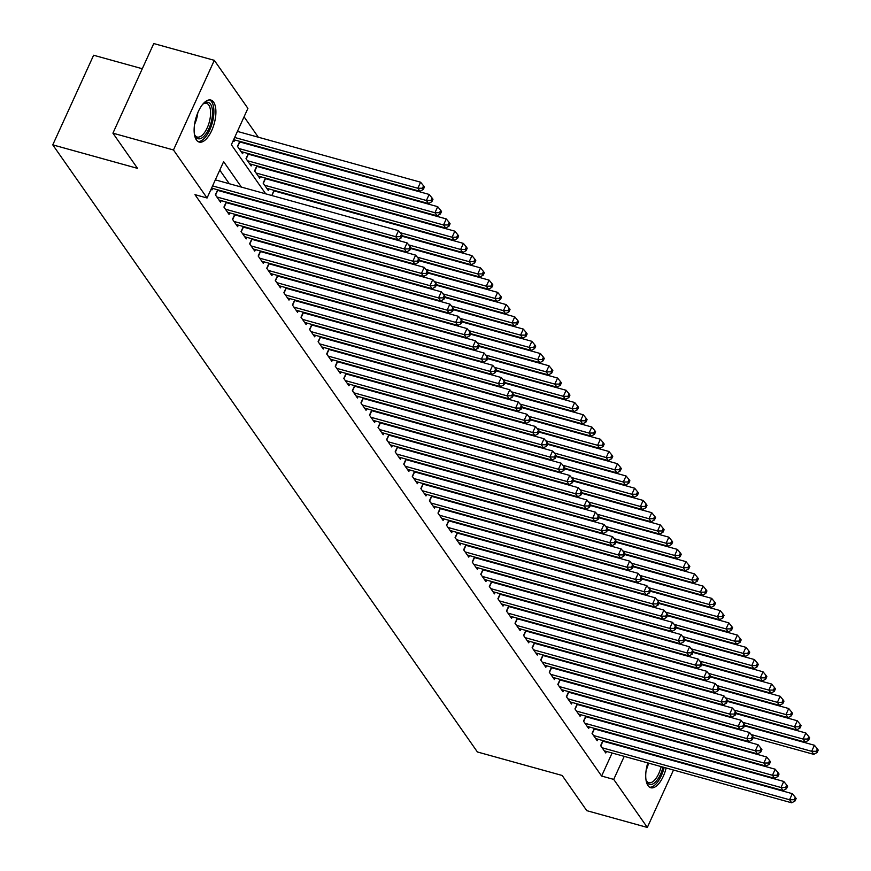 <?xml version="1.0" encoding="UTF-8"?>
<svg xmlns="http://www.w3.org/2000/svg" width="871" height="871" viewBox="0 0 871 871"><rect width="100%" height="100%" fill="white"/><g stroke="black" fill="none" stroke-linecap="round" stroke-linejoin="round"><path stroke-width="1.31" d="M666.163 768.004A21.808 9.559 -74.5 0 1 650.789 787.743A21.808 9.559 -74.5 0 1 648.002 785.62A21.808 9.559 -74.5 0 1 647.784 762.898M658.03 746.589A21.808 9.559 -74.5 0 1 658.726 746.207M196.411 139.959A21.808 9.559 -74.5 0 1 196.955 114.918A21.808 9.559 -74.5 0 1 210.847 100.045A21.808 9.559 -74.5 0 1 213.624 102.168A21.808 9.559 -74.5 0 1 213.079 127.199A21.808 9.559 -74.5 0 1 199.187 142.071A21.808 9.559 -74.5 0 1 196.411 139.959M142.289 68.733L93.622 55.243L52.772 144.869L477.406 751.978L562.165 775.473L586.782 810.661L647.327 827.45L613.717 779.403L624.224 756.376M52.772 144.869L137.531 168.364L112.925 133.176L153.764 43.55L214.31 60.339L247.908 108.374L231.359 144.717L265.709 193.819M301.126 198.414L300.626 197.695M292.558 186.165L292.057 185.447M284 173.928L283.5 173.209M275.443 161.69L274.942 160.972M266.874 149.453L266.374 148.734M258.317 137.215L244.065 116.823M676.843 721.624L677.344 722.342M685.401 733.872L685.902 734.591M602.928 740.6L600.631 745.641L605.77 752.98L606.466 751.444M594.36 728.363L592.062 733.393L597.201 740.742L597.898 739.207M585.802 716.114L583.505 721.155L588.644 728.504L589.34 726.969M577.244 703.877L574.947 708.918L580.086 716.256L580.783 714.732M568.676 691.639L566.379 696.68L571.518 704.018L572.214 702.483M560.118 679.402L557.821 684.432L562.96 691.781L563.657 690.246M551.561 667.164L549.263 672.194L554.402 679.543L555.099 678.008M542.992 654.916L540.695 659.957L545.834 667.295L546.531 665.771M534.435 642.678L532.137 647.719L537.276 655.057L537.973 653.522M525.877 630.441L523.58 635.471L528.719 642.82L529.416 641.285M517.309 618.203L515.011 623.233L520.15 630.582L520.847 629.047M508.751 605.955L506.454 610.996L511.593 618.345L512.29 616.81M500.194 593.717L497.896 598.758L503.035 606.096L503.732 604.572M491.625 581.48L489.328 586.521L494.467 593.859L495.164 592.324M483.067 569.242L480.77 574.272L485.909 581.621L486.606 580.086M474.51 556.994L472.213 562.035L477.352 569.384L478.048 567.848M465.941 544.756L463.644 549.797L468.783 557.135L469.48 555.611M457.384 532.519L455.087 537.559L460.226 544.898L460.922 543.362M448.826 520.281L446.529 525.311L451.668 532.66L452.365 531.125M440.258 508.033L437.971 513.073L443.099 520.423L443.796 518.887M431.7 495.795L429.403 500.836L434.542 508.174L435.239 506.65M423.143 483.557L420.845 488.598L425.984 495.937L426.681 494.401M414.574 471.32L412.288 476.35L417.416 483.699L418.113 482.164M406.017 459.082L403.719 464.112L408.858 471.461L409.555 469.926M397.459 446.834L395.162 451.875L400.301 459.213L400.998 457.689M388.891 434.596L386.604 439.637L391.732 446.975L392.44 445.44M380.333 422.359L378.036 427.389L383.175 434.738L383.871 433.203M371.775 410.121L369.478 415.151L374.617 422.5L375.314 420.965M363.207 397.873L360.921 402.914L366.049 410.263L366.756 408.728M354.649 385.635L352.352 390.676L357.491 398.014L358.188 396.479M346.092 373.398L343.795 378.439L348.933 385.777L349.63 384.242M337.523 361.16L335.237 366.19L340.365 373.539L341.073 372.004M328.966 348.912L326.669 353.953L331.807 361.302L332.504 359.767M320.408 336.674L318.111 341.715L323.25 349.053L323.947 347.529M311.84 324.437L309.553 329.478L314.681 336.816L315.389 335.281M303.282 312.199L300.985 317.229L306.124 324.578L306.821 323.043M294.725 299.951L292.427 304.992L297.566 312.341L298.263 310.805M286.156 287.713L283.87 292.754L288.998 300.092L289.705 298.568M277.599 275.476L275.301 280.516L280.44 287.855L281.137 286.319M269.041 263.238L266.744 268.268L271.883 275.617L272.579 274.082M260.473 251L258.186 256.03L263.314 263.38L264.022 261.844M251.915 238.752L249.618 243.793L254.757 251.131L255.453 249.607M243.357 226.514L241.06 231.555L246.199 238.894L246.896 237.358M234.8 214.277L232.503 219.307L237.631 226.656L238.338 225.121M226.231 202.039L223.934 207.069L229.073 214.418L229.77 212.883M217.674 189.791L215.377 194.832L220.515 202.181L221.212 200.646M241.713 142.474L241.213 141.755M250.271 154.711L249.77 153.993M258.839 166.949L258.328 166.23M267.397 179.197L266.896 178.479M275.955 191.435L275.454 190.716M233.297 140.449L234.027 141.494L234.724 139.959M239.754 141.352L237.456 146.382L242.595 153.732L243.292 152.196M248.311 153.59L246.014 158.631L251.153 165.969L251.85 164.434M256.869 165.828L254.572 170.868L259.71 178.207L260.407 176.682M265.437 178.065L263.14 183.106L268.279 190.455L268.976 188.92M273.995 190.314L271.817 195.518M280.44 207.2L280.386 207.755M288.998 219.438L288.943 220.004M297.555 231.675L297.501 232.241M306.124 243.913L306.069 244.479M314.681 256.161L314.627 256.716M323.239 268.399L323.185 268.965M331.807 280.636L331.753 281.202M340.365 292.874L340.311 293.44M348.923 305.122L348.868 305.677M357.491 317.36L357.437 317.926M366.049 329.597L365.994 330.163M374.606 341.835L374.552 342.401M383.175 354.083L383.12 354.639M391.732 366.321L391.678 366.876M400.29 378.558L400.235 379.125M408.858 390.796L408.793 391.362M417.416 403.033L417.361 403.6M425.973 415.282L425.919 415.837M434.542 427.519L434.477 428.086M443.099 439.757L443.045 440.323M451.657 451.995L451.603 452.561M460.226 464.243L460.16 464.798M468.783 476.481L468.729 477.047M477.341 488.718L477.286 489.284M485.909 500.956L485.844 501.522M494.467 513.204L494.412 513.759M503.024 525.442L502.97 526.008M511.593 537.679L511.527 538.245M520.15 549.917L520.096 550.483M528.708 562.165L528.653 562.72M537.276 574.403L537.211 574.958M545.834 586.64L545.779 587.206M554.392 598.878L554.337 599.444M562.96 611.115L562.895 611.682M571.518 623.364L571.463 623.919M580.075 635.601L580.021 636.168M588.644 647.839L588.578 648.405M597.201 660.076L597.147 660.643M605.759 672.325L605.704 672.88M614.327 684.562L614.262 685.129M622.885 696.8L622.83 697.366M241.409 187.091L223.629 161.668L207.069 198L194.962 194.647L601.611 776.05L612.117 753.012M614.545 734.536L614.044 733.818M605.987 722.299L605.487 721.58M597.43 710.05L596.929 709.342M588.861 697.813L588.361 697.094M580.304 685.575L579.803 684.856M571.746 673.337L571.245 672.619M563.178 661.1L562.677 660.381M554.62 648.851L554.119 648.133M546.063 636.614L545.562 635.895M537.494 624.376L536.993 623.658M528.937 612.139L528.436 611.42M520.379 599.89L519.878 599.172M511.81 587.653L511.31 586.934M503.253 575.415L502.752 574.697M494.695 563.178L494.195 562.459M486.127 550.929L485.626 550.211M477.569 538.692L477.068 537.973M469.012 526.454L468.511 525.736M460.443 514.217L459.942 513.498M451.886 501.968L451.385 501.25M443.328 489.731L442.827 489.012M434.76 477.493L434.259 476.775M426.202 465.256L425.701 464.537M417.645 453.018L417.144 452.299M409.076 440.77L408.575 440.051M400.518 428.532L400.018 427.813M391.961 416.294L391.46 415.576M383.403 404.057L382.892 403.338M374.835 391.808L374.334 391.09M366.277 379.571L365.776 378.852M357.72 367.333L357.208 366.615M349.151 355.096L348.65 354.377M340.594 342.847L340.093 342.129M332.036 330.61L331.524 329.891M323.468 318.372L322.967 317.654M314.91 306.135L314.409 305.416M306.352 293.886L305.841 293.168M297.784 281.649L297.283 280.93M289.226 269.411L288.726 268.693M280.669 257.174L280.157 256.455M272.1 244.936L271.6 244.218M263.543 232.688L263.042 231.969M254.985 220.45L254.474 219.732M246.417 208.213L245.916 207.494M237.859 195.975L237.358 195.256M229.302 183.727L219.775 170.117M211.218 188.887L211.947 189.932L212.655 188.397M219.634 190.923L219.133 190.205M228.191 203.161L227.69 202.442M236.76 215.398L236.259 214.68M245.317 227.636L244.816 226.917M253.875 239.873L253.374 239.155M262.443 252.122L261.942 251.403M271.001 264.359L270.5 263.641M279.558 276.597L279.058 275.878M288.127 288.834L287.626 288.116M296.684 301.083L296.184 300.364M305.242 313.32L304.741 312.602M313.81 325.558L313.31 324.839M322.368 337.796L321.867 337.077M330.926 350.044L330.425 349.325M339.494 362.282L338.993 361.563M348.052 374.519L347.551 373.801M356.609 386.757L356.108 386.038M365.178 399.005L364.677 398.287M373.735 411.243L373.234 410.524M382.293 423.48L381.792 422.762M390.861 435.718L390.35 434.999M399.419 447.955L398.918 447.237M407.976 460.204L407.476 459.485M416.545 472.441L416.033 471.723M425.102 484.679L424.602 483.96M433.66 496.916L433.159 496.198M442.228 509.165L441.717 508.446M450.786 521.402L450.285 520.684M459.344 533.64L458.843 532.921M467.912 545.877L467.4 545.159M476.47 558.126L475.969 557.407M485.027 570.363L484.526 569.645M493.596 582.601L493.084 581.882M502.153 594.839L501.652 594.12M510.711 607.087L510.21 606.368M519.279 619.325L518.768 618.606M527.837 631.562L527.336 630.844M536.394 643.8L535.894 643.081M544.963 656.037L544.451 655.319M553.521 668.286L553.02 667.567M562.078 680.523L561.577 679.805M570.636 692.761L570.135 692.042M579.204 704.998L578.703 704.28M587.762 717.247L587.261 716.528M596.319 729.484L595.818 728.766M604.888 741.722L604.387 741.003M112.925 133.176L173.471 149.964L214.31 60.339M673.49 770.029L647.327 827.45M601.611 776.05L613.717 779.403M207.069 198L173.471 149.964M665.368 748.047A21.808 9.559 -74.5 0 1 665.782 748.744M667.502 758.499A21.808 9.559 -74.5 0 1 667.48 759.077M626.652 737.889L626.151 737.171M618.094 725.652L617.593 724.933M609.537 713.414L609.036 712.696M600.979 701.177L600.467 700.458M592.411 688.928L591.91 688.21M583.853 676.691L583.352 675.972M575.296 664.453L574.784 663.735M566.727 652.216L566.226 651.497M558.169 639.967L557.669 639.249M549.612 627.73L549.1 627.011M541.043 615.492L540.543 614.774M532.486 603.255L531.985 602.536M523.928 591.006L523.417 590.288M515.36 578.769L514.859 578.05M506.802 566.531L506.301 565.812M498.245 554.294L497.733 553.575M489.676 542.056L489.175 541.337M481.119 529.808L480.618 529.089M472.561 517.57L472.049 516.851M463.993 505.332L463.492 504.614M455.435 493.095L454.934 492.376M446.877 480.846L446.366 480.128M438.309 468.609L437.808 467.89M429.751 456.371L429.251 455.653M421.194 444.134L420.693 443.415M412.625 431.885L412.125 431.167M404.068 419.648L403.567 418.929M395.51 407.41L395.009 406.692M386.942 395.173L386.441 394.454M378.384 382.924L377.883 382.206M369.827 370.687L369.326 369.968M361.258 358.449L360.757 357.731M352.701 346.212L352.2 345.493M344.143 333.974L343.642 333.255M335.575 321.726L335.074 321.007M327.017 309.488L326.516 308.77M318.459 297.251L317.959 296.532M309.891 285.013L309.39 284.294M301.333 272.765L300.833 272.046M292.776 260.527L292.275 259.808M284.207 248.289L283.706 247.571M275.65 236.052L275.149 235.333M267.092 223.803L266.591 223.085M258.524 211.566L258.023 210.847M249.966 199.328L249.465 198.61M273.766 205.349L274.267 206.068M282.324 217.587L282.825 218.305M290.881 229.824L291.393 230.543M299.45 242.062L299.951 242.78M308.007 254.31L308.508 255.029M316.565 266.548L317.077 267.266M325.133 278.785L325.634 279.504M333.691 291.023L334.192 291.741M342.249 303.271L342.76 303.99M350.817 315.509L351.318 316.227M359.375 327.746L359.875 328.465M367.932 339.984L368.444 340.703M376.501 352.232L377.001 352.951M385.058 364.47L385.559 365.189M393.616 376.708L394.117 377.426M402.184 388.945L402.685 389.664M410.742 401.183L411.243 401.901M419.299 413.431L419.8 414.15M427.868 425.669L428.369 426.387M436.425 437.906L436.926 438.625M444.983 450.144L445.484 450.862M453.551 462.392L454.052 463.111M462.109 474.63L462.61 475.348M470.667 486.867L471.167 487.586M479.235 499.105L479.736 499.823M487.793 511.353L488.293 512.072M496.35 523.591L496.851 524.309M504.919 535.828L505.42 536.547M513.476 548.066L513.977 548.784M522.034 560.314L522.535 561.033M530.602 572.552L531.103 573.27M539.16 584.789L539.661 585.508M547.717 597.027L548.218 597.746M556.286 609.265L556.787 609.983M564.843 621.513L565.344 622.232M573.401 633.75L573.902 634.469M581.97 645.988L582.47 646.707M590.527 658.226L591.028 658.944M599.085 670.474L599.586 671.193M607.653 682.712L608.154 683.43M616.211 694.949L616.712 695.668M624.768 707.187L625.269 707.905M633.326 719.435L633.838 720.154M212.578 185.915L395.761 236.705L397.895 239.765L211.577 188.103M215.333 179.862L398.515 230.652L395.761 236.705L400.377 236.672L401.237 237.903L402.337 235.475L401.477 234.255L400.377 236.672M401.477 234.255L398.515 230.652M397.895 239.765L401.237 237.903M233.657 139.665L419.974 191.315L417.84 188.256L420.595 182.202L237.413 131.412M422.457 188.234L423.306 189.453L424.417 187.036L423.556 185.806L422.457 188.234L417.84 188.256L234.658 137.466M423.306 189.453L419.974 191.315M420.595 182.202L423.556 185.806M202.703 104.302A18.868 8.264 -74.5 0 1 203.596 103.562A18.868 8.264 -74.5 0 1 210.532 104.172A18.868 8.264 -74.5 0 1 208.855 128.788A18.868 8.264 -74.5 0 1 195.627 136.878A18.868 8.264 -74.5 0 1 194.788 135.321A18.868 8.264 -74.5 0 1 194.407 134.232M194.505 134.559A17.474 7.654 105.5 0 0 194.973 135.321A17.474 7.654 105.5 0 0 197.205 137.03A17.474 7.654 105.5 0 0 208.332 125.108A17.474 7.654 105.5 0 0 208.768 105.043A17.474 7.654 105.5 0 0 206.536 103.344A17.474 7.654 105.5 0 0 202.965 104.074M198 141.538A21.666 9.494 105.5 0 0 211.359 125.86A21.666 9.494 105.5 0 0 211.631 101.755A21.666 9.494 105.5 0 0 209.541 99.893M664.094 757.563A18.868 8.264 -74.5 0 1 664.105 758.14M662.178 757.607A17.474 7.654 105.5 0 0 662.156 757.019M649.592 787.199A21.666 9.494 105.5 0 0 664.17 767.449M665.477 758.521A21.666 9.494 105.5 0 0 665.498 757.944M663.702 748.167A21.666 9.494 105.5 0 0 663.267 747.46M662.983 767.122A18.868 8.264 -74.5 0 1 654.698 782.724A18.868 8.264 -74.5 0 1 646.391 780.993A18.868 8.264 -74.5 0 1 646.01 779.904M646.108 780.231A17.474 7.654 105.5 0 0 648.797 782.691A17.474 7.654 105.5 0 0 661.176 766.622M216.879 196.977L404.318 248.943L406.463 252.002L219.013 200.036M217.445 190.303A2.798 0.849 -155.5 0 0 217.696 190.379L407.084 242.889L404.318 248.943L408.935 248.921L409.795 250.14L410.894 247.723L410.045 246.493L408.935 248.921M410.045 246.493L407.084 242.889M406.463 252.002L409.795 250.14M225.437 209.214L412.876 261.18L415.021 264.24L227.581 212.274M226.003 202.54A2.798 0.849 -155.5 0 0 226.253 202.616L415.641 255.127L412.876 261.18L417.503 261.158L418.352 262.378L419.463 259.961L418.603 258.731L417.503 261.158M418.603 258.731L415.641 255.127M415.021 264.24L418.352 262.378M233.994 221.452L421.444 273.418L423.578 276.477L236.139 224.511M234.56 214.789A2.798 0.849 -155.5 0 0 234.822 214.865L424.199 267.364L421.444 273.418L426.061 273.396L426.921 274.615L428.02 272.198L427.16 270.979L426.061 273.396M427.16 270.979L424.199 267.364M423.578 276.477L426.921 274.615M242.563 233.689L430.002 285.666L432.147 288.726L244.697 236.749M243.129 227.026A2.798 0.849 -155.5 0 0 243.379 227.102L432.767 279.602L430.002 285.666L434.618 285.634L435.478 286.864L436.578 284.436L435.729 283.217L434.618 285.634M435.729 283.217L432.767 279.602M432.147 288.726L435.478 286.864M241.093 151.587L428.532 203.553L426.398 200.493L429.153 194.44L239.775 141.94A2.798 0.849 24.5 0 1 239.514 141.864M431.014 200.472L431.874 201.691L432.974 199.274L432.114 198.044L431.014 200.472L426.398 200.493L238.948 148.527M431.874 201.691L428.532 203.553M429.153 194.44L432.114 198.044M249.65 163.824L437.1 215.801L434.956 212.742L437.721 206.677L248.333 154.178A2.798 0.849 24.5 0 1 248.083 154.102M439.572 212.709L440.432 213.939L441.532 211.511L440.682 210.292L439.572 212.709L434.956 212.742L247.516 160.765M440.432 213.939L437.1 215.801M437.721 206.677L440.682 210.292M258.219 176.073L445.658 228.039L443.524 224.979L446.279 218.926L256.901 166.415A2.798 0.849 24.5 0 1 256.64 166.339M448.14 224.947L448.99 226.177L450.1 223.749L449.24 222.53L448.14 224.947L443.524 224.979L256.074 173.013M448.99 226.177L445.658 228.039M446.279 218.926L449.24 222.53M266.776 188.31L454.216 240.276L452.082 237.217L454.836 231.163L265.459 178.653A2.798 0.849 24.5 0 1 265.198 178.577M456.698 237.195L457.558 238.414L458.658 235.997L457.798 234.767L456.698 237.195L452.082 237.217L264.632 185.251M457.558 238.414L454.216 240.276M454.836 231.163L457.798 234.767M251.12 245.938L438.559 297.904L440.704 300.963L253.265 248.997M251.686 239.264A2.798 0.849 -155.5 0 0 251.937 239.34L441.325 291.85L438.559 297.904L443.187 297.882L444.036 299.101L445.146 296.673L444.286 295.454L443.187 297.882M444.286 295.454L441.325 291.85M440.704 300.963L444.036 299.101M402.217 235.725L462.784 252.514L460.639 249.454L463.405 243.401L274.017 190.891A2.798 0.849 24.5 0 1 273.766 190.814M465.256 249.433L466.116 250.652L467.215 248.235L466.366 247.005L465.256 249.433L460.639 249.454L400.203 232.699M466.116 250.652L462.784 252.514M463.405 243.401L466.366 247.005M259.678 258.175L447.128 310.141L449.262 313.201L261.823 261.235M260.244 251.501A2.798 0.849 -155.5 0 0 260.505 251.577L449.882 304.088L447.128 310.141L451.744 310.12L452.604 311.339L453.704 308.922L452.844 307.692L451.744 310.12M452.844 307.692L449.882 304.088M449.262 313.201L452.604 311.339M410.785 247.963L471.342 264.762L469.208 261.692L471.962 255.639L401.988 236.237M473.824 261.67L474.673 262.9L475.784 260.473L474.924 259.253L473.824 261.67L469.208 261.692L408.771 244.936M474.673 262.9L471.342 264.762M471.962 255.639L474.924 259.253M268.246 270.413L455.685 322.379L457.83 325.438L270.38 273.472M268.801 263.75A2.798 0.849 -155.5 0 0 269.063 263.826L458.44 316.325L455.685 322.379L460.302 322.357L461.162 323.577L462.261 321.159L461.412 319.94L460.302 322.357M461.412 319.94L458.44 316.325M457.83 325.438L461.162 323.577M419.343 260.211L479.899 277L477.765 273.94L480.52 267.887L410.546 248.485M482.382 273.908L483.242 275.138L484.341 272.71L483.481 271.491L482.382 273.908L477.765 273.94L417.329 257.185M483.242 275.138L479.899 277M480.52 267.887L483.481 271.491M276.804 282.65L464.243 334.627L466.388 337.687L278.938 285.71M277.37 275.987A2.798 0.849 -155.5 0 0 277.62 276.063L467.008 328.563L464.243 334.627L468.87 334.595L469.719 335.825L470.83 333.397L469.97 332.178L468.87 334.595M469.97 332.178L467.008 328.563M466.388 337.687L469.719 335.825M427.901 272.449L488.468 289.237L486.323 286.178L489.088 280.124L419.114 260.723M490.939 286.156L491.799 287.376L492.899 284.959L492.05 283.728L490.939 286.156L486.323 286.178L425.886 269.422M491.799 287.376L488.468 289.237M489.088 280.124L492.05 283.728M285.361 294.899L472.811 346.865L474.945 349.924L287.506 297.958M285.928 288.225A2.798 0.849 -155.5 0 0 286.189 288.301L475.566 340.811L472.811 346.865L477.428 346.832L478.277 348.062L479.388 345.635L478.527 344.415L477.428 346.832M478.527 344.415L475.566 340.811M474.945 349.924L478.277 348.062M436.469 284.686L497.025 301.475L494.88 298.415L497.646 292.362L427.672 272.961M499.508 298.394L500.357 299.613L501.467 297.196L500.607 295.966L499.508 298.394L494.88 298.415L434.455 281.66M500.357 299.613L497.025 301.475M497.646 292.362L500.607 295.966M293.93 307.136L481.369 359.102L483.514 362.162L296.064 310.196M294.485 300.462A2.798 0.849 -155.5 0 0 294.746 300.539L484.124 353.049L481.369 359.102L485.985 359.081L486.845 360.3L487.945 357.883L487.096 356.653L485.985 359.081M487.096 356.653L484.124 353.049M483.514 362.162L486.845 360.3M445.027 296.924L505.583 313.712L503.449 310.653L506.203 304.6L436.229 285.198M508.065 310.631L508.925 311.851L510.025 309.434L509.165 308.214L508.065 310.631L503.449 310.653L443.012 293.897M508.925 311.851L505.583 313.712M506.203 304.6L509.165 308.214M302.487 319.374L489.927 371.34L492.071 374.399L304.621 322.433M303.054 312.711A2.798 0.849 -155.5 0 0 303.304 312.787L492.692 365.287L489.927 371.34L494.554 371.318L495.403 372.538L496.514 370.121L495.653 368.89L494.554 371.318M495.653 368.89L492.692 365.287M492.071 374.399L495.403 372.538M453.584 309.172L514.151 325.961L512.006 322.901L514.772 316.837L444.798 297.447M516.623 322.869L517.483 324.099L518.583 321.671L517.733 320.452L516.623 322.869L512.006 322.901L451.57 306.146M517.483 324.099L514.151 325.961M514.772 316.837L517.733 320.452M311.045 331.611L498.495 383.588L500.629 386.648L313.19 334.671M311.611 324.948A2.798 0.849 -155.5 0 0 311.872 325.025L501.25 377.524L498.495 383.588L503.111 383.556L503.961 384.786L505.071 382.358L504.211 381.139L503.111 383.556M504.211 381.139L501.25 377.524M500.629 386.648L503.961 384.786M462.153 321.41L522.709 338.198L520.564 335.139L523.329 329.086L453.356 309.684M525.191 335.117L526.04 336.337L527.151 333.909L526.291 332.689L525.191 335.117L520.564 335.139L460.128 318.383M526.04 336.337L522.709 338.198M523.329 329.086L526.291 332.689M470.71 333.647L531.266 350.436L529.133 347.377L531.887 341.323L461.913 321.922M533.749 347.355L534.609 348.574L535.709 346.157L534.848 344.927L533.749 347.355L529.133 347.377L468.696 330.621M534.609 348.574L531.266 350.436M531.887 341.323L534.848 344.927M479.268 345.885L539.835 362.674L537.69 359.614L540.456 353.561L470.482 334.159M542.306 359.592L543.166 360.812L544.266 358.395L543.417 357.175L542.306 359.592L537.69 359.614L477.254 342.858M543.166 360.812L539.835 362.674M540.456 353.561L543.417 357.175M319.613 343.86L507.053 395.826L509.197 398.885L321.747 346.919M320.169 337.186A2.798 0.849 -155.5 0 0 320.43 337.262L509.807 389.773L507.053 395.826L511.669 395.793L512.529 397.024L513.629 394.596L512.779 393.376L511.669 395.793M512.779 393.376L509.807 389.773M509.197 398.885L512.529 397.024M328.171 356.097L515.61 408.064L517.755 411.123L330.305 359.157M328.737 349.423A2.798 0.849 -155.5 0 0 328.988 349.5L518.376 402.01L515.61 408.064L520.227 408.042L521.087 409.261L522.197 406.844L521.337 405.614L520.227 408.042M521.337 405.614L518.376 402.01M517.755 411.123L521.087 409.261M336.729 368.335L524.179 420.301L526.313 423.36L338.873 371.394M337.295 361.661A2.798 0.849 -155.5 0 0 337.556 361.737L526.933 414.248L524.179 420.301L528.795 420.279L529.644 421.499L530.755 419.082L529.895 417.851L528.795 420.279M529.895 417.851L526.933 414.248M526.313 423.36L529.644 421.499M487.836 358.133L548.392 374.922L546.248 371.863L549.013 365.798L479.039 346.408M550.875 371.83L551.724 373.06L552.835 370.632L551.974 369.413L550.875 371.83L546.248 371.863L485.811 355.107M551.724 373.06L548.392 374.922M549.013 365.798L551.974 369.413M345.297 380.573L532.736 432.539L534.881 435.609L347.431 383.632M345.852 373.909A2.798 0.849 -155.5 0 0 346.114 373.986L535.491 426.485L532.736 432.539L537.353 432.517L538.213 433.747L539.312 431.319L538.463 430.1L537.353 432.517M538.463 430.1L535.491 426.485M534.881 435.609L538.213 433.747M496.394 370.371L556.95 387.16L554.816 384.1L557.571 378.047L487.597 358.645M559.432 384.067L560.293 385.298L561.392 382.87L560.532 381.65L559.432 384.067L554.816 384.1L494.38 367.344M560.293 385.298L556.95 387.16M557.571 378.047L560.532 381.65M353.855 392.81L541.294 444.787L543.439 447.846L355.989 395.88M354.421 386.147A2.798 0.849 -155.5 0 0 354.671 386.223L544.059 438.734L541.294 444.787L545.91 444.754L546.77 445.985L547.87 443.557L547.021 442.337L545.91 444.754M547.021 442.337L544.059 438.734M543.439 447.846L546.77 445.985M504.951 382.609L565.519 399.397L563.374 396.338L566.139 390.284L496.165 370.883M567.99 396.316L568.85 397.535L569.95 395.118L569.101 393.888L567.99 396.316L563.374 396.338L502.937 379.582M568.85 397.535L565.519 399.397M566.139 390.284L569.101 393.888M362.412 405.059L549.862 457.025L551.996 460.084L364.557 408.118M362.978 398.385A2.798 0.849 -155.5 0 0 363.24 398.461L552.617 450.971L549.862 457.025L554.479 457.003L555.328 458.222L556.438 455.805L555.578 454.575L554.479 457.003M555.578 454.575L552.617 450.971M551.996 460.084L555.328 458.222M513.52 394.846L574.076 411.635L571.931 408.575L574.697 402.522L504.723 383.12M576.558 408.553L577.408 409.773L578.518 407.356L577.658 406.126L576.558 408.553L571.931 408.575L511.495 391.819M577.408 409.773L574.076 411.635M574.697 402.522L577.658 406.126M370.981 417.296L558.42 469.262L560.565 472.322L373.115 420.355M371.536 410.622A2.798 0.849 -155.5 0 0 371.797 410.698L561.174 463.209L558.42 469.262L563.036 469.24L563.896 470.46L564.996 468.043L564.147 466.812L563.036 469.24M564.147 466.812L561.174 463.209M560.565 472.322L563.896 470.46M522.077 407.084L582.634 423.883L580.5 420.824L583.254 414.759L513.28 395.358M585.116 420.791L585.976 422.021L587.076 419.593L586.216 418.374L585.116 420.791L580.5 420.824L520.063 404.068M585.976 422.021L582.634 423.883M583.254 414.759L586.216 418.374M379.538 429.534L566.977 481.5L569.122 484.559L381.672 432.593M380.104 422.87A2.798 0.849 -155.5 0 0 380.355 422.947L569.743 475.446L566.977 481.5L571.594 481.478L572.454 482.697L573.553 480.28L572.704 479.061L571.594 481.478M572.704 479.061L569.743 475.446M569.122 484.559L572.454 482.697M530.635 419.332L591.202 436.121L589.057 433.061L591.823 427.008L521.849 407.606M593.674 433.029L594.534 434.259L595.633 431.831L594.784 430.612L593.674 433.029L589.057 433.061L528.621 416.305M594.534 434.259L591.202 436.121M591.823 427.008L594.784 430.612M388.096 441.771L575.546 493.748L577.68 496.808L390.241 444.831M388.662 435.108A2.798 0.849 -155.5 0 0 388.923 435.184L578.3 487.684L575.546 493.748L580.162 493.715L581.011 494.946L582.122 492.518L581.262 491.298L580.162 493.715M581.262 491.298L578.3 487.684M577.68 496.808L581.011 494.946M539.203 431.57L599.76 448.358L597.615 445.299L600.38 439.245L530.406 419.844M602.242 445.277L603.091 446.496L604.202 444.079L603.342 442.849L602.242 445.277L597.615 445.299L537.178 428.543M603.091 446.496L599.76 448.358M600.38 439.245L603.342 442.849M396.653 454.02L584.103 505.986L586.248 509.045L398.798 457.079M397.22 447.346A2.798 0.849 -155.5 0 0 397.481 447.422L586.858 499.932L584.103 505.986L588.72 505.964L589.58 507.183L590.68 504.755L589.819 503.536L588.72 505.964M589.819 503.536L586.858 499.932M586.248 509.045L589.58 507.183M547.761 443.807L608.317 460.596L606.183 457.536L608.938 451.483L538.964 432.081M610.8 457.515L611.66 458.734L612.759 456.317L611.899 455.087L610.8 457.515L606.183 457.536L545.747 440.78M611.66 458.734L608.317 460.596M608.938 451.483L611.899 455.087M405.222 466.257L592.661 518.223L594.806 521.283L407.356 469.317M405.788 459.583A2.798 0.849 -155.5 0 0 406.038 459.659L595.426 512.17L592.661 518.223L597.277 518.201L598.137 519.421L599.237 517.004L598.388 515.774L597.277 518.201M598.388 515.774L595.426 512.17M594.806 521.283L598.137 519.421M413.779 478.495L601.23 530.461L603.363 533.52L415.924 481.554M414.346 471.832A2.798 0.849 -155.5 0 0 414.607 471.908L603.984 524.407L601.23 530.461L605.846 530.439L606.695 531.658L607.806 529.241L606.945 528.022L605.846 530.439M606.945 528.022L603.984 524.407M603.363 533.52L606.695 531.658M422.337 490.732L609.787 542.709L611.921 545.769L424.482 493.792M422.903 484.069A2.798 0.849 -155.5 0 0 423.164 484.145L612.542 536.645L609.787 542.709L614.403 542.677L615.264 543.907L616.363 541.479L615.503 540.26L614.403 542.677M615.503 540.26L612.542 536.645M611.921 545.769L615.264 543.907M556.319 456.045L616.886 472.844L614.741 469.774L617.506 463.72L547.532 444.319M619.357 469.752L620.217 470.982L621.317 468.554L620.468 467.335L619.357 469.752L614.741 469.774L554.304 453.029M620.217 470.982L616.886 472.844M617.506 463.72L620.468 467.335M564.887 468.293L625.443 485.082L623.298 482.022L626.064 475.969L556.09 456.567M627.926 481.99L628.775 483.22L629.885 480.792L629.025 479.573L627.926 481.99L623.298 482.022L562.862 465.266M628.775 483.22L625.443 485.082M626.064 475.969L629.025 479.573M573.445 480.531L634.001 497.319L631.867 494.26L634.621 488.206L564.648 468.805M636.483 494.238L637.343 495.457L638.443 493.04L637.583 491.81L636.483 494.238L631.867 494.26L571.43 477.504M637.343 495.457L634.001 497.319M634.621 488.206L637.583 491.81M430.905 502.981L618.345 554.947L620.49 558.006L433.039 506.04M431.472 496.307A2.798 0.849 -155.5 0 0 431.722 496.383L621.11 548.893L618.345 554.947L622.961 554.914L623.821 556.144L624.921 553.716L624.072 552.497L622.961 554.914M624.072 552.497L621.11 548.893M620.49 558.006L623.821 556.144M582.002 492.768L642.569 509.557L640.425 506.497L643.19 500.444L573.216 481.042M645.041 506.476L645.901 507.695L647.001 505.278L646.151 504.048L645.041 506.476L640.425 506.497L579.988 489.742M645.901 507.695L642.569 509.557M643.19 500.444L646.151 504.048M439.463 515.218L626.913 567.184L629.047 570.244L441.608 518.278M440.029 508.544A2.798 0.849 -155.5 0 0 440.291 508.62L629.668 561.131L626.913 567.184L631.529 567.163L632.379 568.382L633.489 565.965L632.629 564.735L631.529 567.163M632.629 564.735L629.668 561.131M629.047 570.244L632.379 568.382M590.571 505.006L651.127 521.794L648.982 518.735L651.748 512.681L581.774 493.28M653.609 518.713L654.459 519.933L655.569 517.516L654.709 516.296L653.609 518.713L648.982 518.735L588.546 501.979M654.459 519.933L651.127 521.794M651.748 512.681L654.709 516.296M448.021 527.456L635.471 579.422L637.605 582.481L450.165 530.515M448.587 520.793A2.798 0.849 -155.5 0 0 448.848 520.869L638.225 573.368L635.471 579.422L640.087 579.4L640.947 580.619L642.047 578.202L641.187 576.972L640.087 579.4M641.187 576.972L638.225 573.368M637.605 582.481L640.947 580.619M599.128 517.254L659.685 534.043L657.551 530.983L660.305 524.919L590.331 505.528M662.167 530.951L663.027 532.181L664.127 529.753L663.267 528.534L662.167 530.951L657.551 530.983L597.114 514.228M663.027 532.181L659.685 534.043M660.305 524.919L663.267 528.534M456.589 539.693L644.028 591.67L646.173 594.73L458.723 542.753M457.155 533.03A2.798 0.849 -155.5 0 0 457.406 533.106L646.794 585.606L644.028 591.67L648.645 591.638L649.505 592.868L650.604 590.44L649.755 589.221L648.645 591.638M649.755 589.221L646.794 585.606M646.173 594.73L649.505 592.868M607.686 529.492L668.253 546.28L666.108 543.221L668.863 537.167L598.889 517.766M670.724 543.199L671.585 544.419L672.684 541.991L671.835 540.771L670.724 543.199L666.108 543.221L605.672 526.465M671.585 544.419L668.253 546.28M668.863 537.167L671.835 540.771M465.147 551.942L652.597 603.908L654.731 606.967L467.292 555.001M465.713 545.268A2.798 0.849 -155.5 0 0 465.974 545.344L655.351 597.854L652.597 603.908L657.213 603.875L658.062 605.105L659.173 602.678L658.313 601.458L657.213 603.875M658.313 601.458L655.351 597.854M654.731 606.967L658.062 605.105M473.704 564.179L661.154 616.145L663.288 619.205L475.849 567.239M474.27 557.505A2.798 0.849 -155.5 0 0 474.532 557.582L663.909 610.092L661.154 616.145L665.771 616.124L666.631 617.343L667.73 614.926L666.87 613.696L665.771 616.124M666.87 613.696L663.909 610.092M663.288 619.205L666.631 617.343M482.273 576.417L669.712 628.383L671.857 631.442L484.407 579.476M482.839 569.743A2.798 0.849 -155.5 0 0 483.089 569.819L672.477 622.33L669.712 628.383L674.328 628.361L675.188 629.581L676.288 627.164L675.439 625.933L674.328 628.361M675.439 625.933L672.477 622.33M671.857 631.442L675.188 629.581M616.254 541.729L676.811 558.518L674.666 555.458L677.431 549.405L607.457 530.004M679.293 555.437L680.142 556.656L681.253 554.239L680.393 553.009L679.293 555.437L674.666 555.458L614.229 538.703M680.142 556.656L676.811 558.518M677.431 549.405L680.393 553.009M624.812 553.967L685.368 570.755L683.234 567.696L685.989 561.643L616.015 542.241M687.85 567.674L688.7 568.894L689.81 566.477L688.95 565.257L687.85 567.674L683.234 567.696L622.798 550.94M688.7 568.894L685.368 570.755M685.989 561.643L688.95 565.257M633.369 566.215L693.937 583.004L691.792 579.944L694.546 573.88L624.572 554.489M696.408 579.912L697.268 581.142L698.368 578.714L697.519 577.495L696.408 579.912L691.792 579.944L631.355 563.189M697.268 581.142L693.937 583.004M694.546 573.88L697.519 577.495M490.83 588.654L678.28 640.62L680.414 643.691L492.975 591.714M491.396 581.991A2.798 0.849 -155.5 0 0 491.658 582.068L681.035 634.567L678.28 640.62L682.897 640.599L683.746 641.829L684.856 639.401L683.996 638.182L682.897 640.599M683.996 638.182L681.035 634.567M680.414 643.691L683.746 641.829M641.938 578.453L702.494 595.241L700.349 592.182L703.115 586.129L633.141 566.727M704.977 592.149L705.826 593.38L706.936 590.952L706.076 589.732L704.977 592.149L700.349 592.182L639.913 575.426M705.826 593.38L702.494 595.241M703.115 586.129L706.076 589.732M499.388 600.903L686.838 652.869L688.972 655.928L501.533 603.962M499.954 594.229A2.798 0.849 -155.5 0 0 500.215 594.305L689.592 646.815L686.838 652.869L691.454 652.836L692.314 654.067L693.414 651.639L692.554 650.419L691.454 652.836M692.554 650.419L689.592 646.815M688.972 655.928L692.314 654.067M650.495 590.69L711.052 607.479L708.918 604.42L711.672 598.366L641.698 578.965M713.534 604.398L714.383 605.617L715.494 603.2L714.634 601.97L713.534 604.398L708.918 604.42L648.481 587.664M714.383 605.617L711.052 607.479M711.672 598.366L714.634 601.97M507.956 613.14L695.396 665.106L697.54 668.166L510.09 616.2M508.522 606.466A2.798 0.849 -155.5 0 0 508.773 606.543L698.161 659.053L695.396 665.106L700.012 665.085L700.872 666.304L701.972 663.887L701.122 662.657L700.012 665.085M701.122 662.657L698.161 659.053M697.54 668.166L700.872 666.304M659.053 602.928L719.62 619.717L717.475 616.657L720.23 610.604L650.256 591.202M722.092 616.635L722.952 617.855L724.051 615.438L723.202 614.207L722.092 616.635L717.475 616.657L657.039 599.901M722.952 617.855L719.62 619.717M720.23 610.604L723.202 614.207M516.514 625.378L703.953 677.344L706.098 680.403L518.659 628.437M517.08 618.704A2.798 0.849 -155.5 0 0 517.341 618.78L706.719 671.291L703.953 677.344L708.58 677.322L709.43 678.542L710.54 676.125L709.68 674.894L708.58 677.322M709.68 674.894L706.719 671.291M706.098 680.403L709.43 678.542M667.622 615.166L728.178 631.965L726.033 628.906L728.798 622.841L658.824 603.44M730.649 628.873L731.509 630.103L732.62 627.675L731.76 626.456L730.649 628.873L726.033 628.906L665.596 612.15M731.509 630.103L728.178 631.965M728.798 622.841L731.76 626.456M525.071 637.616L712.522 689.582L714.656 692.641L527.216 640.675M525.638 630.952A2.798 0.849 -155.5 0 0 525.899 631.029L715.276 683.528L712.522 689.582L717.138 689.56L717.998 690.779L719.098 688.362L718.237 687.143L717.138 689.56M718.237 687.143L715.276 683.528M714.656 692.641L717.998 690.779M676.179 627.414L736.735 644.202L734.601 641.143L737.356 635.09L667.382 615.688M739.218 641.11L740.067 642.341L741.177 639.913L740.317 638.693L739.218 641.11L734.601 641.143L674.165 624.387M740.067 642.341L736.735 644.202M737.356 635.09L740.317 638.693M533.64 649.853L721.079 701.83L723.224 704.889L535.774 652.923M534.206 643.19A2.798 0.849 -155.5 0 0 534.456 643.266L723.845 695.766L721.079 701.83L725.695 701.797L726.556 703.028L727.655 700.6L726.806 699.38L725.695 701.797M726.806 699.38L723.845 695.766M723.224 704.889L726.556 703.028M684.737 639.652L745.304 656.44L743.159 653.381L745.914 647.327L675.94 627.926M747.775 653.359L748.635 654.578L749.735 652.161L748.886 650.931L747.775 653.359L743.159 653.381L682.722 636.625M748.635 654.578L745.304 656.44M745.914 647.327L748.886 650.931M542.198 662.102L729.637 714.068L731.782 717.127L544.342 665.161M542.764 655.428A2.798 0.849 -155.5 0 0 543.025 655.504L732.402 708.014L729.637 714.068L734.264 714.046L735.113 715.265L736.224 712.837L735.364 711.618L734.264 714.046M735.364 711.618L732.402 708.014M731.782 717.127L735.113 715.265M693.305 651.889L753.861 668.678L751.717 665.618L754.482 659.565L684.508 640.163M756.333 665.596L757.193 666.816L758.293 664.399L757.443 663.169L756.333 665.596L751.717 665.618L691.28 648.862M757.193 666.816L753.861 668.678M754.482 659.565L757.443 663.169M550.755 674.339L738.205 726.305L740.339 729.365L552.9 677.398M551.321 667.665A2.798 0.849 -155.5 0 0 551.583 667.741L740.96 720.252L738.205 726.305L742.821 726.283L743.682 727.503L744.781 725.086L743.921 723.855L742.821 726.283M743.921 723.855L740.96 720.252M740.339 729.365L743.682 727.503M701.863 664.127L762.419 680.926L760.285 677.867L763.04 671.802L693.066 652.401M764.901 677.834L765.751 679.064L766.861 676.636L766.001 675.417L764.901 677.834L760.285 677.867L699.849 661.111M765.751 679.064L762.419 680.926M763.04 671.802L766.001 675.417M559.324 686.577L746.763 738.543L748.908 741.602L561.457 689.636M559.89 679.913A2.798 0.849 -155.5 0 0 560.14 679.99L749.528 732.489L746.763 738.543L751.379 738.521L752.239 739.74L753.339 737.323L752.49 736.104L751.379 738.521M752.49 736.104L749.528 732.489M748.908 741.602L752.239 739.74M710.42 676.375L770.987 693.164L768.843 690.104L771.597 684.051L701.623 664.649M773.459 690.072L774.319 691.302L775.419 688.874L774.569 687.655L773.459 690.072L768.843 690.104L708.406 673.348M774.319 691.302L770.987 693.164M771.597 684.051L774.569 687.655M567.881 698.814L755.32 750.791L757.465 753.851L570.026 701.874M568.447 692.151A2.798 0.849 -155.5 0 0 568.709 692.227L758.086 744.727L755.32 750.791L759.948 750.758L760.797 751.989L761.907 749.561L761.047 748.341L759.948 750.758M761.047 748.341L758.086 744.727M757.465 753.851L760.797 751.989M718.989 688.613L779.545 705.401L777.4 702.342L780.166 696.288L710.192 676.887M782.016 702.32L782.877 703.539L783.976 701.122L783.127 699.892L782.016 702.32L777.4 702.342L716.964 685.586M782.877 703.539L779.545 705.401M780.166 696.288L783.127 699.892M576.439 711.063L763.889 763.029L766.023 766.088L578.584 714.122M577.005 704.389A2.798 0.849 -155.5 0 0 577.266 704.465L766.643 756.975L763.889 763.029L768.505 762.996L769.365 764.226L770.465 761.798L769.605 760.579L768.505 762.996M769.605 760.579L766.643 756.975M766.023 766.088L769.365 764.226M727.546 700.85L788.103 717.639L785.969 714.579L788.723 708.526L718.749 689.124M790.585 714.558L791.434 715.777L792.545 713.36L791.685 712.13L790.585 714.558L785.969 714.579L725.532 697.823M791.434 715.777L788.103 717.639M788.723 708.526L791.685 712.13M585.007 723.3L772.446 775.266L774.591 778.326L587.141 726.36M585.573 716.626A2.798 0.849 -155.5 0 0 585.824 716.702L775.212 769.213L772.446 775.266L777.063 775.244L777.923 776.464L779.022 774.047L778.173 772.817L777.063 775.244M778.173 772.817L775.212 769.213M774.591 778.326L777.923 776.464M736.104 713.088L796.671 729.887L794.526 726.817L797.281 720.763L727.307 701.362M799.143 726.795L800.003 728.014L801.102 725.597L800.242 724.378L799.143 726.795L794.526 726.817L734.09 710.061M800.003 728.014L796.671 729.887M797.281 720.763L800.242 724.378M593.565 735.538L781.004 787.504L783.149 790.563L595.71 738.597M594.131 728.875A2.798 0.849 -155.5 0 0 594.392 728.951L783.769 781.45L781.004 787.504L785.631 787.482L786.48 788.701L787.591 786.284L786.731 785.054L785.631 787.482M786.731 785.054L783.769 781.45M783.149 790.563L786.48 788.701M744.672 725.336L805.229 742.125L803.084 739.065L805.849 733.001L735.875 713.61M807.7 739.033L808.56 740.263L809.66 737.835L808.811 736.616L807.7 739.033L803.084 739.065L742.647 722.309M808.56 740.263L805.229 742.125M805.849 733.001L808.811 736.616M602.122 747.775L789.572 799.752L791.706 802.812L604.267 750.835M602.688 741.112A2.798 0.849 -155.5 0 0 602.95 741.188L792.327 793.688L789.572 799.752L794.189 799.72L795.049 800.95L796.148 798.522L795.288 797.303L794.189 799.72M795.288 797.303L792.327 793.688M791.706 802.812L795.049 800.95M753.23 737.574L813.786 754.362L811.652 751.303L814.407 745.249L744.433 725.848M816.269 751.281L817.118 752.5L818.228 750.073L817.368 748.853L816.269 751.281L811.652 751.303L751.216 734.547M817.118 752.5L813.786 754.362M814.407 745.249L817.368 748.853M197.793 112.773A17.474 7.654 -74.5 0 1 194.549 124.444M648.557 763.116A17.474 7.654 -74.5 0 1 646.151 770.116M215.551 195.082L217.696 190.379M224.119 207.32L226.253 202.616M232.677 219.568L234.822 214.865M241.234 231.806L243.379 227.102M239.775 141.94L237.631 146.644M248.333 154.178L246.188 158.881M256.901 166.415L254.757 171.119M265.459 178.653L263.314 183.356M249.803 244.043L251.937 239.34M274.017 190.891L271.904 195.54M258.36 256.281L260.505 251.577M266.918 268.529L269.063 263.826M275.486 280.767L277.62 276.063M284.044 293.004L286.189 288.301M292.602 305.242L294.746 300.539M301.17 317.49L303.304 312.787M309.728 329.728L311.872 325.025M318.285 341.965L320.43 337.262M326.854 354.203L328.988 349.5M335.411 366.451L337.556 361.737M343.969 378.689L346.114 373.986M352.526 390.927L354.671 386.223M361.095 403.164L363.24 398.461M369.652 415.402L371.797 410.698M378.21 427.65L380.355 422.947M386.778 439.888L388.923 435.184M395.336 452.125L397.481 447.422M403.894 464.363L406.038 459.659M412.462 476.611L414.607 471.908M421.02 488.849L423.164 484.145M429.577 501.086L431.722 496.383M438.146 513.324L440.291 508.62M446.703 525.572L448.848 520.869M455.261 537.81L457.406 533.106M463.829 550.047L465.974 545.344M472.387 562.285L474.532 557.582M480.944 574.533L483.089 569.819M489.513 586.771L491.658 582.068M498.07 599.008L500.215 594.305M506.628 611.246L508.773 606.543M515.197 623.484L517.341 618.78M523.754 635.732L525.899 631.029M532.312 647.97L534.456 643.266M540.88 660.207L543.025 655.504M549.438 672.445L551.583 667.741M557.995 684.693L560.14 679.99M566.564 696.931L568.709 692.227M575.121 709.168L577.266 704.465M583.679 721.406L585.824 716.702M592.247 733.654L594.392 728.951M600.805 745.892L602.95 741.188"/></g></svg>
